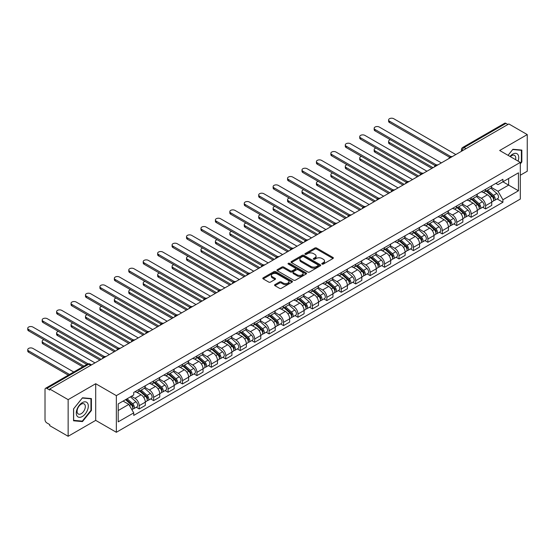 <?xml version="1.0" encoding="UTF-8"?>
<svg xmlns="http://www.w3.org/2000/svg" width="555" height="555" viewBox="0 0 555 555"><rect width="100%" height="100%" fill="white"/><g stroke="black" fill="none" stroke-linecap="round" stroke-linejoin="round"><path stroke-width="0.83" d="M322.053 264.083A0.902 0.52 0 0 0 323.329 264.083L332.979 258.512A1.283 0.742 0 0 0 333.354 257.985A1.283 0.742 0 0 0 332.979 257.458L316.627 248.023A1.283 0.742 0 0 0 314.81 248.023L305.16 253.593A0.902 0.52 0 0 0 304.896 253.961A0.902 0.52 0 0 0 305.16 254.329A0.902 0.52 0 0 0 306.436 254.329L307.685 253.607A4.107 2.373 0 0 1 313.499 253.607L314.858 254.391A4.107 2.373 0 0 1 316.059 256.07A4.107 2.373 0 0 1 314.858 257.749L313.61 258.47A0.902 0.52 0 0 0 313.346 258.838A0.902 0.52 0 0 0 313.61 259.206A0.902 0.52 0 0 0 314.879 259.206L316.128 258.484A4.107 2.373 0 0 1 321.942 258.484L323.301 259.268A4.107 2.373 0 0 1 324.508 260.947A4.107 2.373 0 0 1 323.301 262.626L322.053 263.348A0.902 0.52 0 0 0 321.789 263.715A0.902 0.52 0 0 0 322.053 264.083L322.053 263.348M274.94 284.625A1.283 0.742 0 0 0 274.565 285.145A1.283 0.742 0 0 0 274.94 285.672L279.526 288.316A1.283 0.742 0 0 0 281.343 288.316L292.062 282.134A1.283 0.742 0 0 0 292.436 281.607A1.283 0.742 0 0 0 292.062 281.08L275.717 271.645A1.283 0.742 0 0 0 273.899 271.645L263.181 277.833A1.283 0.742 0 0 0 262.806 278.353A1.283 0.742 0 0 0 263.181 278.881L268.724 282.079A1.283 0.742 0 0 0 270.535 282.079L275.127 279.429A1.283 0.742 0 0 0 275.502 278.908A1.283 0.742 0 0 0 275.127 278.381L272.373 276.792A3.434 1.984 0 0 1 271.367 275.391A3.434 1.984 0 0 1 273.49 273.56A3.434 1.984 0 0 1 277.236 273.99L287.996 280.206A3.434 1.984 0 0 1 289.002 281.607A3.434 1.984 0 0 1 286.886 283.438A3.434 1.984 0 0 1 283.14 283.008L281.343 281.975A1.283 0.742 0 0 0 279.526 281.975L274.94 284.625L274.94 285.672M116.349 395.639L95.71 383.72L68.14 399.642L49.728 389.013L508.838 123.945L527.25 134.581L499.68 150.495L520.312 162.407L116.349 395.639L116.349 432.283L520.312 199.058L520.312 162.407M307.775 272.012A1.283 0.742 0 0 0 309.593 272.012L320.304 265.824A1.283 0.742 0 0 0 320.686 265.297A1.283 0.742 0 0 0 320.304 264.777L303.96 255.335A1.283 0.742 0 0 0 302.142 255.335L291.424 261.523A1.283 0.742 0 0 0 291.049 262.05A1.283 0.742 0 0 0 291.424 262.57L307.775 272.012M288.655 264.277A0.902 0.52 0 0 1 289.564 264.402L289.564 263.334L306.187 272.928A1.283 0.742 0 0 1 306.561 273.455A1.283 0.742 0 0 1 306.187 273.976L295.468 280.164A1.283 0.742 0 0 1 293.65 280.164L277.306 270.729L277.306 269.675A1.283 0.742 0 0 0 276.924 270.202A1.283 0.742 0 0 0 277.306 270.729M277.306 269.675L281.891 267.031A1.283 0.742 0 0 1 283.709 267.031L290.334 270.861A1.283 0.742 0 0 0 292.152 270.861L295.198 269.099A1.283 0.742 0 0 0 295.572 268.578A1.283 0.742 0 0 0 295.198 268.051L288.295 264.069A0.902 0.52 0 0 1 288.031 263.701A0.902 0.52 0 0 1 288.586 263.223A0.902 0.52 0 0 1 289.564 263.334M68.14 399.642L68.14 436.285L49.728 425.657L49.728 424.589L46.856 422.931A2.615 1.512 -120 0 1 45.01 419.726L45.01 389.492A2.615 1.512 -120 0 1 45.552 388.292L87.461 364.094A2.615 1.512 60 0 1 88.772 364.226L46.856 388.424A2.615 1.512 -120 0 0 45.552 388.292M520.312 175.227L527.25 171.224L527.25 134.581M68.14 436.285L95.71 420.371L116.349 432.283M49.728 389.013L49.728 390.082L46.856 388.424M465.999 148.678L464.056 147.561A2.615 1.512 60 0 0 462.745 147.429L504.662 123.231A2.615 1.512 60 0 1 505.966 123.363L464.056 147.561A2.615 1.512 120 0 0 462.204 150.766L462.204 150.87M507.915 124.48L505.966 123.363M485.611 189.276A6.022 3.476 60 0 1 484.369 191.981L490.474 188.457A6.022 3.476 -120 0 0 491.723 185.752M476.946 195.762L481.358 198.308A6.022 3.476 60 0 1 485.611 205.676L491.723 202.152A6.022 3.476 -120 0 0 487.463 194.784L483.093 192.259M491.723 202.152L491.723 205.412L485.611 208.937L482.683 207.244M484.369 191.981A6.022 3.476 60 0 1 481.407 191.711M485.611 205.676L485.611 208.937M471.181 197.615A6.022 3.476 60 0 1 469.932 200.313L476.037 196.789A6.022 3.476 -120 0 0 477.286 194.083M468.254 215.583L471.181 217.269L477.286 213.744L477.286 210.484A6.022 3.476 -120 0 0 473.033 203.116L468.656 200.591M469.932 200.313A6.022 3.476 60 0 1 466.97 200.043M462.516 204.094L466.921 206.64A6.022 3.476 60 0 1 471.181 214.015L471.181 217.269M456.744 205.947A6.022 3.476 60 0 1 455.502 208.645L461.607 205.121A6.022 3.476 -120 0 0 462.849 202.422M453.817 223.915L456.744 225.601L462.849 222.076L462.849 218.823A6.022 3.476 -120 0 0 458.596 211.448L454.226 208.923M455.502 208.645A6.022 3.476 60 0 1 452.533 208.375M448.079 212.426L452.491 214.972A6.022 3.476 60 0 1 456.744 222.347L456.744 225.601M442.314 214.279A6.022 3.476 60 0 1 441.065 216.977L447.17 213.453A6.022 3.476 -120 0 0 448.419 210.754M439.387 232.247L442.314 233.939L448.419 230.408L448.419 227.155A6.022 3.476 -120 0 0 444.16 219.78L439.789 217.255M441.065 216.977A6.022 3.476 60 0 1 438.103 216.707M433.642 220.758L438.055 223.304A6.022 3.476 60 0 1 442.314 230.679L442.314 233.939M427.877 222.611A6.022 3.476 60 0 1 426.629 225.316L432.74 221.785A6.022 3.476 -120 0 0 433.982 219.086M424.95 240.579L427.877 242.271L433.982 238.747L433.982 235.486A6.022 3.476 -120 0 0 429.73 228.112L425.359 225.594M426.629 225.316A6.022 3.476 60 0 1 423.666 225.046M419.212 229.09L423.625 231.643A6.022 3.476 60 0 1 427.877 239.011L427.877 242.271M413.44 230.942A6.022 3.476 60 0 1 412.198 233.648L418.303 230.124A6.022 3.476 -120 0 0 419.552 227.418M410.513 248.911L413.447 250.603L419.552 247.079L419.552 243.818A6.022 3.476 -120 0 0 415.293 236.451L410.922 233.926M412.198 233.648A6.022 3.476 60 0 1 409.236 233.377M404.775 237.429L409.188 239.975A6.022 3.476 60 0 1 413.447 247.343L413.447 250.603M399.01 239.281A6.022 3.476 60 0 1 397.762 241.98L403.873 238.456A6.022 3.476 -120 0 0 405.115 235.75M396.083 257.249L399.01 258.935L405.115 255.411L405.115 252.15A6.022 3.476 -120 0 0 400.863 244.783L396.492 242.257M397.762 241.98A6.022 3.476 60 0 1 394.799 241.709M390.345 245.761L394.751 248.307A6.022 3.476 60 0 1 399.01 255.682L399.01 258.935M384.573 247.613A6.022 3.476 60 0 1 383.332 250.312L389.437 246.788A6.022 3.476 -120 0 0 390.685 244.089M381.646 265.581L384.573 267.267L390.685 263.743L390.685 260.489A6.022 3.476 -120 0 0 386.426 253.115L382.055 250.589M383.332 250.312A6.022 3.476 60 0 1 380.369 250.041M375.908 254.093L380.321 256.639A6.022 3.476 60 0 1 384.573 264.013L384.573 267.267M370.143 255.945A6.022 3.476 60 0 1 368.895 258.644L375 255.12A6.022 3.476 -120 0 0 376.248 252.421M367.216 273.913L370.143 275.606L376.248 272.075L376.248 268.821A6.022 3.476 -120 0 0 371.996 261.447L367.625 258.921M368.895 258.644A6.022 3.476 60 0 1 365.932 258.373M361.478 262.425L365.884 264.971A6.022 3.476 60 0 1 370.143 272.345L370.143 275.606M355.706 264.277A6.022 3.476 60 0 1 354.465 266.983L360.57 263.452A6.022 3.476 -120 0 0 361.811 260.753M352.779 282.245L355.706 283.938L361.811 280.414L361.811 277.153A6.022 3.476 -120 0 0 357.559 269.779L353.188 267.26M354.465 266.983A6.022 3.476 60 0 1 351.495 266.712M347.041 270.757L351.454 273.31A6.022 3.476 60 0 1 355.706 280.677L355.706 283.938M341.276 272.609A6.022 3.476 60 0 1 340.028 275.315L346.133 271.79A6.022 3.476 -120 0 0 347.381 269.085M338.349 290.577L341.276 292.27L347.381 288.746L347.381 285.485A6.022 3.476 -120 0 0 343.122 278.117L338.751 275.592M340.028 275.315A6.022 3.476 60 0 1 337.065 275.044M332.605 279.096L337.017 281.642A6.022 3.476 60 0 1 341.276 289.009L341.276 292.27M326.839 280.948A6.022 3.476 60 0 1 325.591 283.647L331.703 280.122A6.022 3.476 -120 0 0 332.945 277.417M323.912 298.916L326.839 300.602L332.945 297.078L332.945 293.817A6.022 3.476 -120 0 0 328.692 286.449L324.321 283.924M325.591 283.647A6.022 3.476 60 0 1 322.628 283.376M318.175 287.428L322.587 289.974A6.022 3.476 60 0 1 326.839 297.348L326.839 300.602M312.409 289.28A6.022 3.476 60 0 1 311.161 291.979L317.266 288.454A6.022 3.476 -120 0 0 318.514 285.756M309.482 307.248L312.409 308.934L318.514 305.41L318.514 302.156A6.022 3.476 -120 0 0 314.255 294.781L309.884 292.256M311.161 291.979A6.022 3.476 60 0 1 308.198 291.708M303.738 295.76L308.15 298.306A6.022 3.476 60 0 1 312.409 305.68L312.409 308.934M297.973 297.612A6.022 3.476 60 0 1 296.724 300.317L302.836 296.786A6.022 3.476 -120 0 0 304.078 294.088M295.045 315.58L297.973 317.273L304.078 313.741L304.078 310.488A6.022 3.476 -120 0 0 299.825 303.113L295.454 300.588M296.724 300.317A6.022 3.476 60 0 1 293.762 300.04M289.308 304.091L293.713 306.637A6.022 3.476 60 0 1 297.973 314.012L297.973 317.273M283.536 305.944A6.022 3.476 60 0 1 282.294 308.649L288.399 305.125A6.022 3.476 -120 0 0 289.648 302.42M280.608 323.912L283.536 325.605L289.648 322.08L289.648 318.82A6.022 3.476 -120 0 0 285.388 311.445L281.017 308.927M282.294 308.649A6.022 3.476 60 0 1 279.332 308.379M274.871 312.43L279.283 314.976A6.022 3.476 60 0 1 283.536 322.344L283.536 325.605M269.106 314.276A6.022 3.476 60 0 1 267.857 316.981L273.962 313.457A6.022 3.476 -120 0 0 275.211 310.751M266.178 332.244L269.106 333.937L275.211 330.412L275.211 327.152A6.022 3.476 -120 0 0 270.958 319.784L266.587 317.259M267.857 316.981A6.022 3.476 60 0 1 264.895 316.711M260.441 320.762L264.846 323.308A6.022 3.476 60 0 1 269.106 330.676L269.106 333.937M254.669 322.615A6.022 3.476 60 0 1 253.427 325.313L259.532 321.789A6.022 3.476 -120 0 0 260.774 319.083M251.741 340.583L254.669 342.269L260.781 338.744L260.781 335.484A6.022 3.476 -120 0 0 256.521 328.116L252.15 325.591M253.427 325.313A6.022 3.476 60 0 1 250.458 325.043M246.004 329.094L250.416 331.64A6.022 3.476 60 0 1 254.669 339.015L254.669 342.269M240.239 330.947A6.022 3.476 60 0 1 238.99 333.645L245.095 330.121A6.022 3.476 -120 0 0 246.344 327.422M237.311 348.915L240.239 350.607L246.344 347.076L246.344 343.822A6.022 3.476 -120 0 0 242.084 336.448L237.713 333.923M238.99 333.645A6.022 3.476 60 0 1 236.028 333.375M231.567 337.426L235.979 339.972A6.022 3.476 60 0 1 240.239 347.347L240.239 350.607M225.802 339.278A6.022 3.476 60 0 1 224.553 341.984L230.665 338.453A6.022 3.476 -120 0 0 231.907 335.754M222.874 357.247L225.802 358.939L231.907 355.415L231.907 352.154A6.022 3.476 -120 0 0 227.654 344.78L223.283 342.255M224.553 341.984A6.022 3.476 60 0 1 221.591 341.707M217.137 345.758L221.549 348.304A6.022 3.476 60 0 1 225.802 355.679L225.802 358.939M211.372 347.61A6.022 3.476 60 0 1 210.123 350.316L216.228 346.792A6.022 3.476 -120 0 0 217.477 344.086M208.444 365.579L211.372 367.271L217.477 363.747L217.477 360.486A6.022 3.476 -120 0 0 213.217 353.112L208.847 350.594M210.123 350.316A6.022 3.476 60 0 1 207.161 350.045M202.7 354.097L207.112 356.643A6.022 3.476 60 0 1 211.372 364.011L211.372 367.271M196.935 355.942A6.022 3.476 60 0 1 195.686 358.648L201.798 355.124A6.022 3.476 -120 0 0 203.04 352.418M194.007 373.91L196.935 375.603L203.04 372.079L203.04 368.818A6.022 3.476 -120 0 0 198.787 361.451L194.417 358.925M195.686 358.648A6.022 3.476 60 0 1 192.724 358.377M188.27 362.429L192.682 364.975A6.022 3.476 60 0 1 196.935 372.343L196.935 375.603M182.498 364.281A6.022 3.476 60 0 1 181.256 366.98L187.361 363.456A6.022 3.476 -120 0 0 188.61 360.75M179.57 382.249L182.498 383.935L188.61 380.411L188.61 377.15A6.022 3.476 -120 0 0 184.35 369.783L179.98 367.257M181.256 366.98A6.022 3.476 60 0 1 178.294 366.709M173.833 370.761L178.245 373.307A6.022 3.476 60 0 1 182.498 380.681L182.498 383.935M168.068 372.613A6.022 3.476 60 0 1 166.819 375.312L172.924 371.788A6.022 3.476 -120 0 0 174.173 369.089M165.14 390.581L168.068 392.274L174.173 388.743L174.173 385.489A6.022 3.476 -120 0 0 169.92 378.115L165.55 375.589M166.819 375.312A6.022 3.476 60 0 1 163.857 375.041M159.403 379.093L163.808 381.639A6.022 3.476 60 0 1 168.068 389.013L168.068 392.274M153.631 380.945A6.022 3.476 60 0 1 152.389 383.651L158.494 380.119A6.022 3.476 -120 0 0 159.743 377.421M150.703 398.913L153.631 400.606L159.743 397.082L159.743 393.821A6.022 3.476 -120 0 0 155.483 386.446L151.113 383.921M152.389 383.651A6.022 3.476 60 0 1 149.42 383.373M144.966 387.425L149.378 389.971A6.022 3.476 60 0 1 153.631 397.345L153.631 400.606M139.201 389.277A6.022 3.476 60 0 1 137.952 391.983L144.057 388.458A6.022 3.476 -120 0 0 145.306 385.753M136.273 407.245L139.201 408.938L145.306 405.414L145.306 402.153A6.022 3.476 -120 0 0 141.046 394.778L136.676 392.26M137.952 391.983A6.022 3.476 60 0 1 134.99 391.712M131.424 396.277L134.941 398.31A6.022 3.476 60 0 1 139.201 405.677L139.201 408.938M495.837 183.379L498.015 184.628L518.46 172.827L508.651 178.488L508.651 185.113L498.015 191.253L491.383 187.424M118.194 410.54L128.836 404.394L133.741 412.892L118.194 421.862L118.194 403.915L133.741 394.938L133.741 392.434L502.913 179.286L502.913 181.797L518.46 190.774L502.913 199.751L498.015 191.253M518.46 172.827L518.46 190.774M133.741 412.892L133.741 415.404L502.913 202.263L502.913 199.751M520.312 163.878L521.839 161.977L521.839 150.072L512.91 149.274L508.047 155.324M95.71 383.72L95.71 420.371M73.551 420.794L82.48 421.592L91.408 410.485L91.408 398.58L82.48 397.782L73.551 408.889L73.551 420.794M128.836 404.394L123.099 401.085M497.12 198.912L502.913 202.263M521.374 161.713L521.839 161.977M81.536 421.044L82.48 421.592M90.951 410.214L91.408 410.485M322.413 264.208L323.301 263.694A4.107 2.373 0 0 0 324.508 262.015L324.508 260.947M316.059 256.07L316.059 257.138A4.107 2.373 0 0 1 314.858 258.817L313.97 259.331M332.979 257.458L332.979 258.512L316.627 249.091A1.283 0.742 0 0 0 314.81 249.091L305.521 254.454M320.291 265.831L303.96 256.403A1.283 0.742 0 0 0 302.142 256.403L291.444 262.584M318.036 265.665A0.902 0.52 0 0 0 318.299 265.297A0.902 0.52 0 0 0 318.036 264.929L303.689 256.646A0.902 0.52 0 0 0 302.413 256.646L301.101 257.409A4.107 2.373 0 0 0 299.894 259.088A4.107 2.373 0 0 0 301.101 260.767L310.904 266.428A4.107 2.373 0 0 0 316.718 266.428L318.036 265.665L318.036 266.733A0.902 0.52 0 0 0 318.299 266.365L318.299 265.297M299.894 259.088L299.894 260.156A4.107 2.373 0 0 0 301.101 261.835L301.101 260.767M318.036 266.733L316.718 267.496A4.107 2.373 0 0 1 310.904 267.496L301.101 261.835M277.32 270.736L281.891 268.1L281.891 267.031M295.572 268.578L295.572 269.647A1.283 0.742 0 0 1 295.198 270.167L292.152 271.929A1.283 0.742 0 0 1 290.334 271.929L283.709 268.1A1.283 0.742 0 0 0 281.891 268.1M289.564 264.402L306.166 273.99M297.216 274.829A3.434 1.984 0 0 0 300.963 275.259A3.434 1.984 0 0 0 303.079 273.428A3.434 1.984 0 0 0 302.073 272.026L298.285 269.834A1.283 0.742 0 0 0 296.467 269.834L293.422 271.589A1.283 0.742 0 0 0 293.047 272.116A1.283 0.742 0 0 0 293.422 272.637L297.216 274.829L297.216 275.897A3.434 1.984 0 0 0 300.963 276.328A3.434 1.984 0 0 0 303.079 274.496L303.079 273.428M293.047 272.116L293.047 273.185A1.283 0.742 0 0 0 293.422 273.705L293.422 272.637M297.216 275.897L293.422 273.705M289.002 281.607L289.002 282.675A3.434 1.984 0 0 1 286.886 284.507A3.434 1.984 0 0 1 283.14 284.077L281.343 283.043A1.283 0.742 0 0 0 279.526 283.043L274.961 285.679M271.367 275.391L271.367 276.459A3.434 1.984 0 0 0 272.373 277.861L272.373 276.792M275.107 279.442L272.373 277.861M292.048 282.141L275.717 272.713A1.283 0.742 0 0 0 273.899 272.713L263.195 278.887M486.034 191.017L491.91 196.269A3.274 1.887 60 0 1 492.937 201.326L491.716 202.034M486.187 191.156L488.955 192.758M390.352 139.728A3.011 1.734 -0 0 0 388.597 141.31A3.011 1.734 -0 0 0 389.478 142.538L433.06 167.7M486.624 190.677L493.166 196.519A1.568 0.909 60 0 1 493.659 198.947A1.568 0.909 60 0 1 493.52 199.002M487.602 190.108L493.485 195.36A3.274 1.887 60 0 1 494.512 200.417A3.274 1.887 60 0 1 493.527 200.522M490.884 188.145L496.815 193.438A3.274 1.887 60 0 1 497.842 198.496L494.512 200.417M431.859 168.394L389.478 143.925A3.011 1.734 180 0 1 388.597 142.697L388.597 141.31M449.599 157.266L389.478 122.558A3.011 1.734 180 0 1 388.597 121.33L388.597 119.942A3.011 1.734 -0 0 0 389.478 121.17L450.792 156.565M455.821 154.554L393.738 118.715A3.011 1.734 -0 0 0 390.456 118.333A3.011 1.734 -0 0 0 388.597 119.942M471.597 199.356L477.48 204.601A3.274 1.887 60 0 1 478.507 209.658L477.286 210.366M471.75 199.495L474.518 201.09M375.922 148.06A3.011 1.734 -0 0 0 374.167 149.642A3.011 1.734 -0 0 0 375.048 150.87L418.623 176.032M472.187 199.009L478.736 204.85A1.568 0.909 60 0 1 479.229 207.279A1.568 0.909 60 0 1 479.083 207.334M473.172 198.447L479.048 203.692A3.274 1.887 60 0 1 480.082 208.749A3.274 1.887 60 0 1 479.09 208.853M476.447 196.477L482.385 201.77A3.274 1.887 60 0 1 483.412 206.828L480.082 208.749M417.422 176.726L375.048 152.257A3.011 1.734 180 0 1 374.167 151.029L374.167 149.642M457.16 207.688L463.043 212.933A3.274 1.887 60 0 1 464.07 217.99L462.849 218.698M457.32 207.827L460.088 209.422M361.485 156.399A3.011 1.734 -0 0 0 359.73 157.974A3.011 1.734 -0 0 0 360.611 159.202L404.193 184.364M457.757 207.341L464.299 213.182A1.568 0.909 60 0 1 464.792 215.611A1.568 0.909 60 0 1 464.653 215.666M458.735 206.779L464.618 212.024A3.274 1.887 60 0 1 465.645 217.088A3.274 1.887 60 0 1 464.66 217.192M462.017 204.809L467.948 210.102A3.274 1.887 60 0 1 468.975 215.16L465.645 217.088M402.986 185.058L360.611 160.596A3.011 1.734 180 0 1 359.73 159.361L359.73 157.974M518.086 161.123A8.505 4.912 120 0 0 517.933 154.595A8.505 4.912 120 0 0 509.996 156.454M515.539 159.653A5.821 3.365 120 0 0 515.193 156.004A5.821 3.365 120 0 0 514.54 155.4A5.821 3.365 120 0 0 510.35 156.656M508.061 155.338L512.723 149.538L521.374 150.308L521.374 161.845L520.312 163.17M520.798 149.982L521.374 150.308M87.503 403.096A8.505 4.912 120 0 0 79.289 405.303A8.505 4.912 120 0 0 77.09 416.056A8.505 4.912 120 0 0 85.303 413.857A8.505 4.912 120 0 0 87.503 403.096M84.769 404.512A5.821 3.365 120 0 0 84.11 403.901A5.821 3.365 120 0 0 78.692 406.621A5.821 3.365 120 0 0 77.638 413.385A5.821 3.365 120 0 0 78.29 413.988A5.821 3.365 120 0 0 83.708 411.269A5.821 3.365 120 0 0 84.769 404.512M82.3 421.113L73.642 420.343L73.642 408.806L82.3 398.046L90.951 398.816L90.951 410.353L82.3 421.113M90.375 398.483L90.951 398.816M435.169 165.598L375.048 130.89A3.011 1.734 180 0 1 374.167 129.662L374.167 128.274A3.011 1.734 -0 0 0 375.048 129.502L436.362 164.904M441.385 162.893L379.301 127.046A3.011 1.734 -0 0 0 376.019 126.672A3.011 1.734 -0 0 0 374.167 128.274M420.732 173.937L360.611 139.222A3.011 1.734 180 0 1 359.73 137.994L359.73 136.606A3.011 1.734 -0 0 0 360.611 137.834L421.925 173.236M426.955 171.224L364.871 135.378A3.011 1.734 -0 0 0 361.589 135.004A3.011 1.734 -0 0 0 359.73 136.606M442.73 216.02L448.613 221.272A3.274 1.887 60 0 1 449.64 226.329L448.419 227.03M442.883 216.159L445.651 217.754M347.048 164.731A3.011 1.734 -0 0 0 345.293 166.306A3.011 1.734 -0 0 0 346.181 167.541L389.756 192.696M443.32 215.68L449.869 221.514A1.568 0.909 60 0 1 450.362 223.942A1.568 0.909 60 0 1 450.216 224.005M444.305 215.111L450.181 220.363A3.274 1.887 60 0 1 451.208 225.42A3.274 1.887 60 0 1 450.223 225.524M447.58 213.141L453.511 218.434A3.274 1.887 60 0 1 454.545 223.499L451.208 225.42M388.555 193.39L346.181 168.928A3.011 1.734 180 0 1 345.293 167.7L345.293 166.306M428.293 224.352L434.177 229.603A3.274 1.887 60 0 1 435.203 234.661L433.982 235.362M428.453 224.491L431.221 226.093M332.618 173.063A3.011 1.734 -0 0 0 330.863 174.645A3.011 1.734 -0 0 0 331.744 175.873L375.326 201.028M428.89 224.012L435.432 229.853A1.568 0.909 60 0 1 435.925 232.281A1.568 0.909 60 0 1 435.786 232.337M429.868 223.443L435.751 228.695A3.274 1.887 60 0 1 436.778 233.752A3.274 1.887 60 0 1 435.786 233.856M433.15 221.473L439.081 226.773A3.274 1.887 60 0 1 440.108 231.83L436.778 233.752M374.119 201.722L331.744 177.26A3.011 1.734 180 0 1 330.863 176.032L330.863 174.645M413.863 232.684L419.74 237.935A3.274 1.887 60 0 1 420.773 242.993L419.552 243.7M414.016 232.823L416.784 234.425M318.181 181.395A3.011 1.734 -0 0 0 316.426 182.977A3.011 1.734 -0 0 0 317.307 184.204L360.889 209.367M414.453 232.344L421.002 238.185A1.568 0.909 60 0 1 421.495 240.613A1.568 0.909 60 0 1 421.349 240.669M415.431 231.782L421.314 237.027A3.274 1.887 60 0 1 422.341 242.084A3.274 1.887 60 0 1 421.356 242.188M418.713 229.812L424.644 235.105A3.274 1.887 60 0 1 425.671 240.162L422.341 242.084M359.689 210.061L317.307 185.592A3.011 1.734 180 0 1 316.426 184.364L316.426 182.977M406.295 182.269L346.181 147.561A3.011 1.734 180 0 1 345.293 146.333L345.293 144.938A3.011 1.734 -0 0 0 346.181 146.166L407.495 181.568M412.518 179.556L350.434 143.71A3.011 1.734 -0 0 0 347.152 143.336A3.011 1.734 -0 0 0 345.293 144.938M391.865 190.601L331.744 155.893A3.011 1.734 180 0 1 330.863 154.665L330.863 153.277A3.011 1.734 -0 0 0 331.744 154.505L393.058 189.9M398.088 187.888L335.997 152.042A3.011 1.734 -0 0 0 332.723 151.668A3.011 1.734 -0 0 0 330.863 153.277M377.428 198.933L317.307 164.225A3.011 1.734 180 0 1 316.426 162.997L316.426 161.609A3.011 1.734 -0 0 0 317.307 162.837L378.628 198.232M383.651 196.22L321.567 160.381A3.011 1.734 -0 0 0 318.286 160A3.011 1.734 -0 0 0 316.426 161.609M399.427 241.023L405.31 246.267A3.274 1.887 60 0 1 406.336 251.325L405.115 252.032M399.586 241.161L402.354 242.757M303.751 189.727A3.011 1.734 -0 0 0 301.996 191.308A3.011 1.734 -0 0 0 302.877 192.536L346.459 217.699M400.023 240.676L406.565 246.517A1.568 0.909 60 0 1 407.058 248.945A1.568 0.909 60 0 1 406.912 249.001M401.001 240.114L406.884 245.359A3.274 1.887 60 0 1 407.911 250.416A3.274 1.887 60 0 1 406.919 250.527M404.283 238.144L410.214 243.437A3.274 1.887 60 0 1 411.241 248.494L407.911 250.416M345.252 218.393L302.877 193.924A3.011 1.734 180 0 1 301.996 192.696L301.996 191.308M362.998 207.265L302.877 172.556A3.011 1.734 180 0 1 301.996 171.328L301.996 169.941A3.011 1.734 -0 0 0 302.877 171.169L364.191 206.571M369.214 204.559L307.13 168.713A3.011 1.734 -0 0 0 303.856 168.338A3.011 1.734 -0 0 0 301.996 169.941M384.997 249.355L390.873 254.599A3.274 1.887 60 0 1 391.899 259.657L390.678 260.364M385.149 249.493L387.917 251.089M289.315 198.066A3.011 1.734 -0 0 0 287.559 199.64A3.011 1.734 -0 0 0 288.44 200.868L332.022 226.031M385.586 249.008L392.128 254.849A1.568 0.909 60 0 1 392.628 257.277A1.568 0.909 60 0 1 392.482 257.333M386.564 248.446L392.447 253.69A3.274 1.887 60 0 1 393.474 258.755A3.274 1.887 60 0 1 392.489 258.859M389.846 246.475L395.777 251.769A3.274 1.887 60 0 1 396.804 256.826L393.474 258.755M330.822 226.724L288.44 202.263A3.011 1.734 180 0 1 287.559 201.028L287.559 199.64M348.561 215.604L288.44 180.888A3.011 1.734 180 0 1 287.559 179.66L287.559 178.273A3.011 1.734 -0 0 0 288.44 179.501L349.754 214.903M354.784 212.891L292.7 177.045A3.011 1.734 -0 0 0 289.419 176.67A3.011 1.734 -0 0 0 287.559 178.273M370.56 257.686L376.443 262.938A3.274 1.887 60 0 1 377.469 267.996L376.248 268.696M370.712 257.825L373.487 259.421M274.885 206.398A3.011 1.734 -0 0 0 273.129 207.972A3.011 1.734 -0 0 0 274.01 209.207L317.585 234.363M371.156 257.347L377.698 263.181A1.568 0.909 60 0 1 378.191 265.609A1.568 0.909 60 0 1 378.045 265.672M372.134 256.778L378.017 262.029A3.274 1.887 60 0 1 379.044 267.087A3.274 1.887 60 0 1 378.052 267.191M375.409 254.807L381.347 260.101A3.274 1.887 60 0 1 382.374 265.165L379.044 267.087M316.385 235.056L274.01 210.595A3.011 1.734 180 0 1 273.129 209.367L273.129 207.972M334.131 223.936L274.01 189.227A3.011 1.734 180 0 1 273.129 187.999L273.129 186.605A3.011 1.734 -0 0 0 274.01 187.833L335.324 223.235M340.347 221.223L278.263 185.377A3.011 1.734 -0 0 0 274.982 185.002A3.011 1.734 -0 0 0 273.129 186.605M356.123 266.018L362.006 271.27A3.274 1.887 60 0 1 363.032 276.328L361.811 277.028M356.282 266.157L359.05 267.76M260.448 214.729A3.011 1.734 -0 0 0 258.692 216.311A3.011 1.734 -0 0 0 259.574 217.539L303.155 242.695M356.719 265.678L363.261 271.52A1.568 0.909 60 0 1 363.754 273.948A1.568 0.909 60 0 1 363.615 274.003M357.697 265.11L363.581 270.361A3.274 1.887 60 0 1 364.607 275.419A3.274 1.887 60 0 1 363.622 275.523M360.979 263.146L366.911 268.44A3.274 1.887 60 0 1 367.937 273.497L364.607 275.419M301.948 243.395L259.574 218.927A3.011 1.734 180 0 1 258.692 217.699L258.692 216.311M319.694 232.268L259.574 197.559A3.011 1.734 180 0 1 258.692 196.331L258.692 194.944A3.011 1.734 -0 0 0 259.574 196.172L320.887 231.567M325.917 229.555L263.833 193.709A3.011 1.734 -0 0 0 260.552 193.334A3.011 1.734 -0 0 0 258.692 194.944M341.693 274.35L347.576 279.602A3.274 1.887 60 0 1 348.602 284.659L347.381 285.367M341.845 274.489L344.613 276.092M246.011 223.061A3.011 1.734 -0 0 0 244.262 224.643A3.011 1.734 -0 0 0 245.143 225.871L288.718 251.033M342.282 274.01L348.831 279.852A1.568 0.909 60 0 1 349.324 282.28A1.568 0.909 60 0 1 349.178 282.335M343.267 273.449L349.144 278.693A3.274 1.887 60 0 1 350.17 283.751A3.274 1.887 60 0 1 349.185 283.855M346.542 271.478L352.48 276.772A3.274 1.887 60 0 1 353.507 281.829L350.17 283.751M287.518 251.727L245.143 227.259A3.011 1.734 180 0 1 244.262 226.031L244.262 224.643M327.256 282.689L333.139 287.934A3.274 1.887 60 0 1 334.166 292.991L332.945 293.699M327.415 282.828L330.183 284.424M231.581 231.393A3.011 1.734 -0 0 0 229.825 232.975A3.011 1.734 -0 0 0 230.707 234.203L274.288 259.365M327.852 282.342L334.394 288.184A1.568 0.909 60 0 1 334.887 290.612A1.568 0.909 60 0 1 334.748 290.667M328.831 281.78L334.714 287.025A3.274 1.887 60 0 1 335.74 292.083A3.274 1.887 60 0 1 334.748 292.194M332.112 279.81L338.044 285.103A3.274 1.887 60 0 1 339.07 290.161L335.74 292.083M273.081 260.059L230.707 235.591A3.011 1.734 180 0 1 229.825 234.363L229.825 232.975M312.826 291.021L318.709 296.266A3.274 1.887 60 0 1 319.736 301.323L318.514 302.031M312.978 291.16L315.746 292.756M217.144 239.732A3.011 1.734 -0 0 0 215.389 241.307A3.011 1.734 -0 0 0 216.27 242.535L259.851 267.697M313.415 290.674L319.964 296.516A1.568 0.909 60 0 1 320.457 298.944A1.568 0.909 60 0 1 320.311 298.999M314.394 290.112L320.277 295.357A3.274 1.887 60 0 1 321.303 300.421A3.274 1.887 60 0 1 320.318 300.526M317.675 288.142L323.607 293.435A3.274 1.887 60 0 1 324.633 298.493L321.303 300.421M258.651 268.391L216.27 243.929A3.011 1.734 180 0 1 215.389 242.695L215.389 241.307M298.389 299.353L304.272 304.605A3.274 1.887 60 0 1 305.299 309.662L304.078 310.363M298.548 299.492L301.316 301.087M202.714 248.064A3.011 1.734 -0 0 0 200.959 249.639A3.011 1.734 -0 0 0 201.84 250.874L245.421 276.029M298.985 299.013L305.527 304.848A1.568 0.909 60 0 1 306.02 307.276A1.568 0.909 60 0 1 305.874 307.338M299.964 298.444L305.847 303.696A3.274 1.887 60 0 1 306.873 308.753A3.274 1.887 60 0 1 305.881 308.857M303.245 296.474L309.177 301.767A3.274 1.887 60 0 1 310.203 306.832L306.873 308.753M244.214 276.723L201.84 252.261A3.011 1.734 180 0 1 200.959 251.033L200.959 249.639M283.959 307.685L289.835 312.937A3.274 1.887 60 0 1 290.862 317.994L289.641 318.695M284.111 307.824L286.879 309.426M188.277 256.396A3.011 1.734 -0 0 0 186.522 257.978A3.011 1.734 -0 0 0 187.403 259.206L230.984 284.361M284.548 307.345L291.091 313.186A1.568 0.909 60 0 1 291.59 315.615A1.568 0.909 60 0 1 291.444 315.67M285.527 306.776L291.41 312.028A3.274 1.887 60 0 1 292.436 317.085A3.274 1.887 60 0 1 291.451 317.189M288.808 304.813L294.74 310.106A3.274 1.887 60 0 1 295.766 315.164L292.436 317.085M229.784 285.062L187.403 260.593A3.011 1.734 180 0 1 186.522 259.365L186.522 257.978M269.522 316.017L275.405 321.269A3.274 1.887 60 0 1 276.432 326.326L275.211 327.034M269.675 316.156L272.45 317.758M173.847 264.728A3.011 1.734 -0 0 0 172.092 266.31A3.011 1.734 -0 0 0 172.973 267.538L216.547 292.7M270.118 315.677L276.661 321.518A1.568 0.909 60 0 1 277.153 323.947A1.568 0.909 60 0 1 277.007 324.002M271.097 315.115L276.98 320.36A3.274 1.887 60 0 1 278.006 325.417A3.274 1.887 60 0 1 277.014 325.521M274.371 313.145L280.31 318.438A3.274 1.887 60 0 1 281.336 323.496L278.006 325.417M215.347 293.394L172.973 268.925A3.011 1.734 180 0 1 172.092 267.697L172.092 266.31M305.257 240.599L245.143 205.891A3.011 1.734 180 0 1 244.262 204.663L244.262 203.276A3.011 1.734 -0 0 0 245.143 204.504L306.457 239.906M311.48 237.887L249.396 202.048A3.011 1.734 -0 0 0 246.115 201.666A3.011 1.734 -0 0 0 244.262 203.276M290.827 248.938L230.707 214.223A3.011 1.734 180 0 1 229.825 212.995L229.825 211.608A3.011 1.734 -0 0 0 230.707 212.836L292.02 248.238M297.05 246.226L234.966 210.38A3.011 1.734 -0 0 0 231.685 210.005A3.011 1.734 -0 0 0 229.825 211.608M276.39 257.27L216.27 222.555A3.011 1.734 180 0 1 215.389 221.327L215.389 219.94A3.011 1.734 -0 0 0 216.27 221.167L277.59 256.57M282.613 254.558L220.529 218.712A3.011 1.734 -0 0 0 217.248 218.337A3.011 1.734 -0 0 0 215.389 219.94M261.96 265.602L201.84 230.894A3.011 1.734 180 0 1 200.959 229.666L200.959 228.272A3.011 1.734 -0 0 0 201.84 229.499L263.153 264.901M268.176 262.89L206.092 227.044A3.011 1.734 -0 0 0 202.818 226.669A3.011 1.734 -0 0 0 200.959 228.272M247.523 273.934L187.403 239.226A3.011 1.734 180 0 1 186.522 237.998L186.522 236.61A3.011 1.734 -0 0 0 187.403 237.838L248.716 273.233M253.746 271.222L191.662 235.375A3.011 1.734 -0 0 0 188.381 235.001A3.011 1.734 -0 0 0 186.522 236.61M233.093 282.266L172.973 247.558A3.011 1.734 180 0 1 172.092 246.33L172.092 244.942A3.011 1.734 -0 0 0 172.973 246.17L234.286 281.572M239.309 279.553L177.225 243.714A3.011 1.734 -0 0 0 173.944 243.333A3.011 1.734 -0 0 0 172.092 244.942M255.085 324.356L260.968 329.601A3.274 1.887 60 0 1 261.995 334.658L260.774 335.366M255.245 324.495L258.013 326.09M159.41 273.06A3.011 1.734 -0 0 0 157.655 274.642A3.011 1.734 -0 0 0 158.536 275.87L202.117 301.032M255.682 324.009L262.224 329.85A1.568 0.909 60 0 1 262.716 332.278A1.568 0.909 60 0 1 262.577 332.334M256.66 323.447L262.543 328.692A3.274 1.887 60 0 1 263.57 333.749A3.274 1.887 60 0 1 262.584 333.86M259.941 321.477L265.873 326.77A3.274 1.887 60 0 1 266.899 331.828L263.57 333.749M200.91 301.726L158.536 277.257A3.011 1.734 180 0 1 157.655 276.029L157.655 274.642M218.656 290.605L158.536 255.89A3.011 1.734 180 0 1 157.655 254.662L157.655 253.274A3.011 1.734 -0 0 0 158.536 254.502L219.849 289.904M224.879 287.892L162.795 252.046A3.011 1.734 -0 0 0 159.514 251.672A3.011 1.734 -0 0 0 157.655 253.274M240.655 332.688L246.538 337.933A3.274 1.887 60 0 1 247.565 342.997L246.344 343.698M240.808 332.827L243.576 334.422M144.973 281.399A3.011 1.734 -0 0 0 143.225 282.974A3.011 1.734 -0 0 0 144.106 284.202L187.68 309.364M241.245 332.341L247.794 338.182A1.568 0.909 60 0 1 248.286 340.61A1.568 0.909 60 0 1 248.141 340.666M242.23 331.779L248.106 337.024A3.274 1.887 60 0 1 249.133 342.088A3.274 1.887 60 0 1 248.147 342.192M245.504 329.809L251.443 335.102A3.274 1.887 60 0 1 252.47 340.159L249.133 342.088M186.48 310.058L144.106 285.596A3.011 1.734 180 0 1 143.225 284.361L143.225 282.974M204.226 298.937L144.106 264.229A3.011 1.734 180 0 1 143.225 262.994L143.225 261.606A3.011 1.734 -0 0 0 144.106 262.834L205.419 298.236M210.442 296.224L148.358 260.378A3.011 1.734 -0 0 0 145.077 260.004A3.011 1.734 -0 0 0 143.225 261.606M226.218 341.02L232.101 346.271A3.274 1.887 60 0 1 233.128 351.329L231.907 352.03M226.378 341.159L229.146 342.754M130.543 289.731A3.011 1.734 -0 0 0 128.788 291.306A3.011 1.734 -0 0 0 129.669 292.541L173.25 317.696M226.815 340.68L233.357 346.514A1.568 0.909 60 0 1 233.849 348.942A1.568 0.909 60 0 1 233.71 349.005M227.793 340.111L233.676 345.363A3.274 1.887 60 0 1 234.703 350.42A3.274 1.887 60 0 1 233.71 350.524M231.074 338.141L237.006 343.434A3.274 1.887 60 0 1 238.033 348.498L234.703 350.42M172.043 318.39L129.669 293.928A3.011 1.734 180 0 1 128.788 292.7L128.788 291.306M189.789 307.269L129.669 272.56A3.011 1.734 180 0 1 128.788 271.333L128.788 269.938A3.011 1.734 -0 0 0 129.669 271.173L190.982 306.568M196.012 304.556L133.928 268.71A3.011 1.734 -0 0 0 130.647 268.336A3.011 1.734 -0 0 0 128.788 269.938M211.788 349.352L217.671 354.603A3.274 1.887 60 0 1 218.698 359.661L217.477 360.362M211.941 349.49L214.709 351.093M116.106 298.063A3.011 1.734 -0 0 0 114.351 299.644A3.011 1.734 -0 0 0 115.232 300.872L158.813 326.028M212.378 349.012L218.927 354.853A1.568 0.909 60 0 1 219.419 357.281A1.568 0.909 60 0 1 219.274 357.337M213.356 348.443L219.239 353.695A3.274 1.887 60 0 1 220.266 358.752A3.274 1.887 60 0 1 219.28 358.856M216.637 346.48L222.569 351.773A3.274 1.887 60 0 1 223.596 356.83L220.266 358.752M157.613 326.728L115.232 302.26A3.011 1.734 180 0 1 114.351 301.032L114.351 299.644M175.352 315.601L115.232 280.892A3.011 1.734 180 0 1 114.351 279.664L114.351 278.277A3.011 1.734 -0 0 0 115.232 279.505L176.552 314.9M181.575 312.888L119.492 277.049A3.011 1.734 -0 0 0 116.21 276.668A3.011 1.734 -0 0 0 114.351 278.277M197.351 357.684L203.234 362.935A3.274 1.887 60 0 1 204.261 367.993L203.04 368.7M197.511 357.829L200.279 359.425M101.676 306.395A3.011 1.734 -0 0 0 99.921 307.976A3.011 1.734 -0 0 0 100.802 309.204L144.383 334.367M197.948 357.344L204.49 363.185A1.568 0.909 60 0 1 204.982 365.613A1.568 0.909 60 0 1 204.837 365.669M198.926 356.782L204.809 362.026A3.274 1.887 60 0 1 205.836 367.084A3.274 1.887 60 0 1 204.844 367.188M202.207 354.811L208.139 360.105A3.274 1.887 60 0 1 209.166 365.162L205.836 367.084M143.176 335.06L100.802 310.592A3.011 1.734 180 0 1 99.921 309.364L99.921 307.976M160.922 323.933L100.802 289.224A3.011 1.734 180 0 1 99.921 287.996L99.921 286.609A3.011 1.734 -0 0 0 100.802 287.837L162.115 323.239M167.138 321.22L105.055 285.381A3.011 1.734 -0 0 0 101.78 284.999A3.011 1.734 -0 0 0 99.921 286.609M182.921 366.022L188.797 371.267A3.274 1.887 60 0 1 189.824 376.325L188.603 377.032M183.074 366.161L185.842 367.757M87.239 314.727A3.011 1.734 -0 0 0 85.484 316.308A3.011 1.734 -0 0 0 86.365 317.536L129.946 342.699M183.511 365.676L190.06 371.517A1.568 0.909 60 0 1 190.552 373.945A1.568 0.909 60 0 1 190.407 374.001M184.489 365.114L190.372 370.358A3.274 1.887 60 0 1 191.399 375.416A3.274 1.887 60 0 1 190.414 375.527M187.77 363.143L193.702 368.437A3.274 1.887 60 0 1 194.729 373.494L191.399 375.416M128.746 343.392L86.365 318.924A3.011 1.734 180 0 1 85.484 317.696L85.484 316.308M146.485 332.272L86.365 297.556A3.011 1.734 180 0 1 85.484 296.328L85.484 294.941A3.011 1.734 -0 0 0 86.365 296.169L147.679 331.571M152.708 329.559L90.625 293.713A3.011 1.734 -0 0 0 87.343 293.338A3.011 1.734 -0 0 0 85.484 294.941M168.484 374.354L174.367 379.599A3.274 1.887 60 0 1 175.394 384.664L174.173 385.364M168.637 374.493L171.412 376.089M72.809 323.065A3.011 1.734 -0 0 0 71.054 324.64A3.011 1.734 -0 0 0 71.935 325.868L115.509 351.031M169.081 374.014L175.623 379.849A1.568 0.909 60 0 1 176.115 382.277A1.568 0.909 60 0 1 175.97 382.333M170.059 373.446L175.942 378.69A3.274 1.887 60 0 1 176.969 383.755A3.274 1.887 60 0 1 175.977 383.859M173.333 371.475L179.272 376.769A3.274 1.887 60 0 1 180.299 381.826L176.969 383.755M114.309 351.724L71.935 327.263A3.011 1.734 180 0 1 71.054 326.028L71.054 324.64M132.055 340.603L71.935 305.895A3.011 1.734 180 0 1 71.054 304.66L71.054 303.273A3.011 1.734 -0 0 0 71.935 304.501L133.249 339.903M138.271 337.891L76.188 302.045A3.011 1.734 -0 0 0 72.913 301.67A3.011 1.734 -0 0 0 71.054 303.273M154.047 382.686L159.93 387.938A3.274 1.887 60 0 1 160.957 392.995L159.736 393.696M154.207 382.825L156.975 384.428M58.372 331.397A3.011 1.734 -0 0 0 56.617 332.972A3.011 1.734 -0 0 0 57.498 334.207L101.079 359.363M154.644 382.346L161.186 388.188A1.568 0.909 60 0 1 161.678 390.609A1.568 0.909 60 0 1 161.54 390.671M155.622 381.778L161.505 387.029A3.274 1.887 60 0 1 162.532 392.087A3.274 1.887 60 0 1 161.547 392.191M158.903 379.807L164.835 385.101A3.274 1.887 60 0 1 165.862 390.165L162.532 392.087M99.872 360.056L57.498 335.595A3.011 1.734 180 0 1 56.617 334.367L56.617 332.972M117.618 348.935L57.498 314.227A3.011 1.734 180 0 1 56.617 312.999L56.617 311.605A3.011 1.734 -0 0 0 57.498 312.84L118.812 348.235M123.841 346.223L61.758 310.377A3.011 1.734 -0 0 0 58.476 310.002A3.011 1.734 -0 0 0 56.617 311.605M139.617 391.018L145.5 396.27A3.274 1.887 60 0 1 146.527 401.327L145.306 402.035M139.77 391.157L142.538 392.76M43.942 339.729A3.011 1.734 -0 0 0 42.187 341.311A3.011 1.734 -0 0 0 43.068 342.539L83.937 366.133M140.207 390.678L146.756 396.52A1.568 0.909 60 0 1 147.248 398.948A1.568 0.909 60 0 1 147.103 399.003M141.192 390.11L147.068 395.361A3.274 1.887 60 0 1 148.095 400.419A3.274 1.887 60 0 1 147.11 400.523M144.466 388.146L150.405 393.44A3.274 1.887 60 0 1 151.432 398.497L148.095 400.419M82.73 366.827L43.068 343.927A3.011 1.734 180 0 1 42.187 342.699L42.187 341.311M103.188 357.267L43.068 322.559A3.011 1.734 180 0 1 42.187 321.331L42.187 319.944A3.011 1.734 -0 0 0 43.068 321.172L104.382 356.567M109.404 354.555L47.321 318.716A3.011 1.734 -0 0 0 44.039 318.334A3.011 1.734 -0 0 0 42.187 319.944M125.541 399.676L131.063 404.602A3.274 1.887 60 0 1 132.09 409.659L131.93 409.756M125.596 399.642L128.108 401.092M73.759 372.01L32.891 348.415A3.011 1.734 -0 0 0 29.609 348.041A3.011 1.734 -0 0 0 27.75 349.643A3.011 1.734 -0 0 0 28.631 350.871L69.5 374.465M126.138 399.329L132.319 404.852A1.568 0.909 60 0 1 132.811 407.28A1.568 0.909 60 0 1 132.673 407.335M127.116 398.767L132.638 403.693A3.274 1.887 60 0 1 133.665 408.751A3.274 1.887 60 0 1 132.673 408.855M130.446 396.846L135.968 401.771A3.274 1.887 60 0 1 136.995 406.829L133.665 408.751M68.3 375.159L28.631 352.258A3.011 1.734 180 0 1 27.75 351.031L27.75 349.643M86.802 364.475L28.631 330.891A3.011 1.734 180 0 1 27.75 329.663L27.75 328.276A3.011 1.734 -0 0 0 28.631 329.503L88.092 363.837M94.974 362.887L32.891 327.048A3.011 1.734 -0 0 0 29.609 326.666A3.011 1.734 -0 0 0 27.75 328.276M462.294 150.814L462.204 150.766A2.615 1.512 0 0 1 461.441 149.697L461.441 151.314M153.631 397.345L159.743 393.821M168.068 389.013L174.173 385.489M182.498 380.681L188.61 377.15M196.935 372.343L203.04 368.818M211.372 364.011L217.477 360.486M225.802 355.679L231.907 352.154M240.239 347.347L246.344 343.822M254.669 339.015L260.781 335.484M269.106 330.676L275.211 327.152M283.536 322.344L289.648 318.82M297.973 314.012L304.078 310.488M312.409 305.68L318.514 302.156M326.839 297.348L332.945 293.817M341.276 289.009L347.381 285.485M355.706 280.677L361.811 277.153M370.143 272.345L376.248 268.821M384.573 264.013L390.685 260.489M399.01 255.682L405.115 252.15M413.447 247.343L419.552 243.818M427.877 239.011L433.982 235.486M442.314 230.679L448.419 227.155M456.744 222.347L462.849 218.823M471.181 214.015L477.286 210.484M139.201 405.677L145.306 402.153M134.941 398.31L141.046 394.778M149.378 389.971L155.483 386.446M163.808 381.639L169.92 378.115M178.245 373.307L184.35 369.783M192.682 364.975L198.787 361.451M207.112 356.643L213.217 353.112M221.549 348.304L227.654 344.78M235.979 339.972L242.084 336.448M250.416 331.64L256.521 328.116M264.846 323.308L270.958 319.784M279.283 314.976L285.388 311.445M293.713 306.637L299.825 303.113M308.15 298.306L314.255 294.781M322.587 289.974L328.692 286.449M337.017 281.642L343.122 278.117M351.454 273.31L357.559 269.779M365.884 264.971L371.996 261.447M380.321 256.639L386.426 253.115M394.751 248.307L400.863 244.783M409.188 239.975L415.293 236.451M423.625 231.643L429.73 228.112M438.055 223.304L444.16 219.78M452.491 214.972L458.596 211.448M466.921 206.64L473.033 203.116M481.358 198.308L487.463 194.784M452.048 156.732A2.615 1.512 120 0 0 450.896 157.398M437.617 165.064A2.615 1.512 120 0 0 436.459 165.737M423.181 173.403A2.615 1.512 120 0 0 422.029 174.069M408.751 181.735A2.615 1.512 120 0 0 407.592 182.401M394.314 190.067A2.615 1.512 120 0 0 393.155 190.733M379.877 198.399A2.615 1.512 120 0 0 378.725 199.065M365.447 206.731A2.615 1.512 120 0 0 364.288 207.403M351.01 215.069A2.615 1.512 120 0 0 349.858 215.735M336.58 223.401A2.615 1.512 120 0 0 335.421 224.067M322.143 231.733A2.615 1.512 120 0 0 320.991 232.399M307.713 240.065A2.615 1.512 120 0 0 306.554 240.731M293.276 248.397A2.615 1.512 120 0 0 292.117 249.07M278.839 256.736A2.615 1.512 120 0 0 277.687 257.402M264.409 265.068A2.615 1.512 120 0 0 263.25 265.734M249.972 273.4A2.615 1.512 120 0 0 248.82 274.066M235.542 281.732A2.615 1.512 120 0 0 234.383 282.398M221.105 290.064A2.615 1.512 120 0 0 219.953 290.737M206.675 298.403A2.615 1.512 120 0 0 205.517 299.069M192.238 306.735A2.615 1.512 120 0 0 191.087 307.401M177.808 315.067A2.615 1.512 120 0 0 176.65 315.733M163.371 323.399A2.615 1.512 120 0 0 162.213 324.065M148.934 331.73A2.615 1.512 120 0 0 147.783 332.403M134.504 340.069A2.615 1.512 120 0 0 133.346 340.735M120.067 348.401A2.615 1.512 120 0 0 118.916 349.067M105.637 356.733A2.615 1.512 120 0 0 104.479 357.399M90.715 365.35L88.772 364.226A2.615 1.512 120 0 1 90.083 364.094A2.615 2.615 0 0 0 87.461 364.094M323.301 263.694L323.301 262.626M313.61 259.206L313.61 258.47M314.858 258.817L314.858 257.749M305.16 254.329L305.16 253.593M314.81 249.091L314.81 248.023M316.627 249.091L316.627 248.023M291.424 262.57L291.424 261.523M302.142 256.403L302.142 255.335M303.96 256.403L303.96 255.335M320.304 265.824L320.304 264.777M310.904 267.496L310.904 266.428M316.718 267.496L316.718 266.428M283.709 268.1L283.709 267.031M290.334 271.929L290.334 270.861M292.152 271.929L292.152 270.861M295.198 270.167L295.198 269.099M306.187 273.976L306.187 272.928M279.526 283.043L279.526 281.975M281.343 283.043L281.343 281.975M283.14 284.077L283.14 283.008M275.127 279.429L275.127 278.381M263.181 278.881L263.181 277.833M273.899 272.713L273.899 271.645M275.717 272.713L275.717 271.645M292.062 282.134L292.062 281.08M491.91 196.269L490.079 197.33M493.985 198.225L493.395 198.565M496.815 193.438L493.485 195.36M389.478 143.925L389.478 142.538M389.478 121.17L389.478 122.558M477.48 204.601L475.642 205.662M479.555 206.557L478.965 206.897M482.385 201.77L479.048 203.692M375.048 152.257L375.048 150.87M463.043 212.933L461.212 213.994M465.118 214.896L464.528 215.236M467.948 210.102L464.618 212.024M360.611 160.596L360.611 159.202M375.048 129.502L375.048 130.89M360.611 137.834L360.611 139.222M448.613 221.272L446.775 222.326M450.688 223.228L450.098 223.568M453.511 218.434L450.181 220.363M346.181 168.928L346.181 167.541M434.177 229.603L432.345 230.658M436.251 231.56L435.661 231.9M439.081 226.773L435.751 228.695M331.744 177.26L331.744 175.873M419.74 237.935L417.908 238.997M421.821 239.892L421.231 240.232M424.644 235.105L421.314 237.027M317.307 185.592L317.307 184.204M346.181 146.166L346.181 147.561M331.744 154.505L331.744 155.893M317.307 162.837L317.307 164.225M405.31 246.267L403.478 247.329M407.384 248.224L406.794 248.564M410.214 243.437L406.884 245.359M302.877 193.924L302.877 192.536M302.877 171.169L302.877 172.556M390.873 254.599L389.041 255.661M392.947 256.563L392.357 256.903M395.777 251.769L392.447 253.69M288.44 202.263L288.44 200.868M288.44 179.501L288.44 180.888M376.443 262.938L374.604 263.993M378.517 264.895L377.927 265.234M381.347 260.101L378.017 262.029M274.01 210.595L274.01 209.207M274.01 187.833L274.01 189.227M362.006 271.27L360.174 272.325M364.08 273.226L363.49 273.566M366.911 268.44L363.581 270.361M259.574 218.927L259.574 217.539M259.574 196.172L259.574 197.559M347.576 279.602L345.737 280.663M349.65 281.558L349.06 281.898M352.48 276.772L349.144 278.693M245.143 227.259L245.143 225.871M333.139 287.934L331.307 288.995M335.213 289.89L334.623 290.23M338.044 285.103L334.714 287.025M230.707 235.591L230.707 234.203M318.709 296.266L316.87 297.327M320.783 298.229L320.193 298.569M323.607 293.435L320.277 295.357M216.27 243.929L216.27 242.535M304.272 304.605L302.44 305.659M306.346 306.561L305.756 306.901M309.177 301.767L305.847 303.696M201.84 252.261L201.84 250.874M289.835 312.937L288.003 313.991M291.909 314.893L291.32 315.233M294.74 310.106L291.41 312.028M187.403 260.593L187.403 259.206M275.405 321.269L273.566 322.33M277.479 323.225L276.889 323.565M280.31 318.438L276.98 320.36M172.973 268.925L172.973 267.538M245.143 204.504L245.143 205.891M230.707 212.836L230.707 214.223M216.27 221.167L216.27 222.555M201.84 229.499L201.84 230.894M187.403 237.838L187.403 239.226M172.973 246.17L172.973 247.558M260.968 329.601L259.136 330.662M263.042 331.557L262.453 331.904M265.873 326.77L262.543 328.692M158.536 277.257L158.536 275.87M158.536 254.502L158.536 255.89M246.538 337.933L244.7 338.994M248.612 339.896L248.023 340.236M251.443 335.102L248.106 337.024M144.106 285.596L144.106 284.202M144.106 262.834L144.106 264.229M232.101 346.271L230.269 347.326M234.175 348.228L233.586 348.568M237.006 343.434L233.676 345.363M129.669 293.928L129.669 292.541M129.669 271.173L129.669 272.56M217.671 354.603L215.833 355.658M219.745 356.56L219.156 356.9M222.569 351.773L219.239 353.695M115.232 302.26L115.232 300.872M115.232 279.505L115.232 280.892M203.234 362.935L201.403 363.997M205.308 364.892L204.719 365.232M208.139 360.105L204.809 362.026M100.802 310.592L100.802 309.204M100.802 287.837L100.802 289.224M188.797 371.267L186.966 372.329M190.871 373.224L190.282 373.57M193.702 368.437L190.372 370.358M86.365 318.924L86.365 317.536M86.365 296.169L86.365 297.556M174.367 379.599L172.529 380.661M176.441 381.562L175.852 381.902M179.272 376.769L175.942 378.69M71.935 327.263L71.935 325.868M71.935 304.501L71.935 305.895M159.93 387.938L158.099 388.993M162.005 389.894L161.415 390.234M164.835 385.101L161.505 387.029M57.498 335.595L57.498 334.207M57.498 312.84L57.498 314.227M145.5 396.27L143.662 397.325M147.575 398.226L146.985 398.566M150.405 393.44L147.068 395.361M43.068 343.927L43.068 342.539M43.068 321.172L43.068 322.559M131.063 404.602L129.481 405.518M133.138 406.558L132.548 406.898M135.968 401.771L132.638 403.693M28.631 352.258L28.631 350.871M28.631 329.503L28.631 330.891M452.269 156.607A2.615 2.615 0 0 0 448.912 158.543M437.839 164.939A2.615 2.615 0 0 0 434.482 166.875M423.403 173.271A2.615 2.615 0 0 0 420.045 175.213M408.973 181.603A2.615 2.615 0 0 0 405.615 183.545M394.536 189.935A2.615 2.615 0 0 0 391.178 191.877M380.099 198.274A2.615 2.615 0 0 0 376.741 200.209M365.669 206.606A2.615 2.615 0 0 0 362.311 208.541M351.232 214.938A2.615 2.615 0 0 0 347.874 216.88M336.802 223.27A2.615 2.615 0 0 0 333.444 225.212M322.365 231.608A2.615 2.615 0 0 0 319.007 233.544M307.935 239.94A2.615 2.615 0 0 0 304.577 241.876M293.498 248.272A2.615 2.615 0 0 0 290.14 250.208M279.068 256.604A2.615 2.615 0 0 0 275.71 258.547M264.631 264.936A2.615 2.615 0 0 0 261.273 266.879M250.194 273.275A2.615 2.615 0 0 0 246.836 275.211M235.764 281.607A2.615 2.615 0 0 0 232.406 283.543M221.327 289.939A2.615 2.615 0 0 0 217.969 291.875M206.897 298.271A2.615 2.615 0 0 0 203.539 300.213M192.46 306.603A2.615 2.615 0 0 0 189.102 308.545M178.03 314.942A2.615 2.615 0 0 0 174.672 316.877M163.593 323.274A2.615 2.615 0 0 0 160.235 325.209M149.156 331.606A2.615 2.615 0 0 0 145.798 333.541M134.726 339.938A2.615 2.615 0 0 0 131.369 341.88M120.289 348.269A2.615 2.615 0 0 0 116.932 350.212M105.859 356.608A2.615 2.615 0 0 0 102.502 358.544M91.485 364.906L90.083 364.094M462.745 147.429A2.615 2.615 0 0 0 461.441 149.697"/></g></svg>
